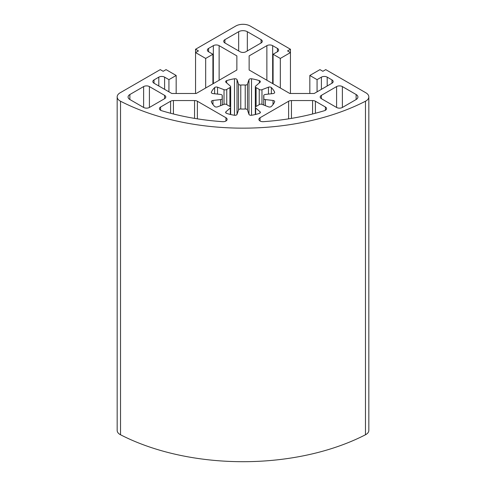 <?xml version="1.0" encoding="UTF-8"?>
<svg xmlns="http://www.w3.org/2000/svg" width="486" height="486" viewBox="0 0 486 486"><rect width="100%" height="100%" fill="white"/><g stroke="black" fill="none" stroke-linecap="round" stroke-linejoin="round"><path stroke-width="0.73" d="M229.902 87.638L229.902 106.398A20.868 12.047 180 0 1 226.755 104.581L226.755 89.46A20.868 12.047 180 0 1 229.902 87.638A2.047 1.179 180 0 0 230.668 86.721A2.047 1.179 180 0 0 230.321 86.065L225.99 82.322A2.047 1.179 180 0 1 225.644 81.666A2.047 1.179 180 0 1 226.67 80.64A32.732 18.899 180 0 1 234.489 78.775A2.047 1.179 180 0 1 236.469 79.078A2.047 1.179 180 0 1 237.028 79.68L238.547 84.096A2.047 1.179 180 0 0 240.77 85.038A20.868 12.047 180 0 1 245.23 85.038L245.23 108.998A2.047 1.179 180 0 1 246.894 109.338A2.047 1.179 180 0 1 247.453 109.939L248.972 114.356L248.972 79.68A2.047 1.179 180 0 1 251.511 78.775A32.732 18.899 180 0 1 259.33 80.64A2.047 1.179 180 0 1 259.755 80.828A2.047 1.179 180 0 1 260.356 81.666A2.047 1.179 180 0 1 260.01 82.322L255.679 86.065A2.047 1.179 180 0 0 255.332 86.721L255.332 107.321A2.047 1.179 180 0 1 256.098 106.398L256.098 87.638A2.047 1.179 180 0 1 255.332 86.721M211.392 92.717L211.392 92.103A2.047 1.179 180 0 0 211.325 92.413A2.047 1.179 180 0 0 212.971 93.573L220.62 94.448A2.047 1.179 180 0 1 221.665 94.77A2.047 1.179 180 0 1 222.266 95.608A2.047 1.179 180 0 1 222.254 95.736L222.254 98.306A2.047 1.179 180 0 1 222.266 98.433A2.047 1.179 180 0 1 220.62 99.587L212.971 100.468L212.971 104.539M212.971 100.468A2.047 1.179 180 0 0 211.325 101.629L211.325 101.629A2.047 1.179 180 0 0 211.392 101.932A32.732 18.899 180 0 0 214.63 106.446A2.047 1.179 180 0 0 217.54 106.841L224.028 104.338A2.047 1.179 180 0 1 226.61 104.484A2.047 1.179 180 0 1 226.755 104.581M229.902 106.398A2.047 1.179 180 0 1 230.066 106.483A2.047 1.179 180 0 1 230.668 107.321A2.047 1.179 180 0 1 230.321 107.977L225.99 111.719L225.99 113.031M263.746 95.736A20.868 12.047 180 0 1 263.868 97.018A20.868 12.047 180 0 1 263.746 98.306L263.746 95.736A2.047 1.179 180 0 1 263.734 95.608L263.734 98.433A2.047 1.179 180 0 0 265.38 99.587L273.029 100.468A2.047 1.179 180 0 1 274.08 100.79A2.047 1.179 180 0 1 274.675 101.629A2.047 1.179 180 0 1 274.608 101.932A32.732 18.899 180 0 1 271.37 106.446A2.047 1.179 180 0 1 268.46 106.841L261.972 104.338A2.047 1.179 180 0 0 259.245 104.581A20.868 12.047 180 0 1 256.098 106.398M256.098 87.638A20.868 12.047 180 0 1 257.756 88.501A20.868 12.047 180 0 1 259.245 89.46A2.047 1.179 180 0 0 261.972 89.697L268.46 87.201A2.047 1.179 180 0 1 271.042 87.346A2.047 1.179 180 0 1 271.37 87.589A32.732 18.899 180 0 1 274.608 92.103A2.047 1.179 180 0 1 274.675 92.413A2.047 1.179 180 0 1 273.029 93.573L265.38 94.448A2.047 1.179 180 0 0 263.734 95.608M365.472 101.228A184.121 106.3 180 0 1 120.528 101.228A10.036 5.789 180 0 1 117.169 96.902L117.169 430.45A10.036 5.789 0 0 0 120.528 434.77A184.121 106.3 0 0 0 365.472 434.77L365.472 101.228A10.036 5.789 0 0 0 368.831 96.902A10.036 5.789 0 0 0 365.891 92.808L325.742 69.626L322.85 71.296L319.958 69.626L309.831 75.47L317.066 79.649L321.404 77.14A4.095 2.363 180 0 1 327.193 77.14L327.193 85.998M117.169 96.902A10.036 5.789 180 0 1 120.109 92.808L160.259 69.626L163.15 71.296L166.042 69.626L176.169 75.47L176.169 93.476M208.573 51.753A4.095 2.363 180 0 1 207.376 50.082A4.095 2.363 180 0 1 208.573 48.412L208.573 51.753L212.911 54.256L205.681 58.435L195.554 52.585L198.446 50.921L195.554 49.25L235.765 26.031A10.23 5.905 0 0 1 250.235 26.031L290.446 49.25L287.554 50.921L290.446 52.585L280.319 58.435L280.319 88.009M213.348 83.58L213.348 45.654L208.573 48.412M213.348 45.654A4.095 2.363 180 0 1 219.131 45.654L236.864 55.896L236.864 70.002L196.21 93.476L171.765 93.476L154.038 83.24A4.095 2.363 180 0 1 152.835 81.569A4.095 2.363 180 0 1 154.038 79.898L154.038 83.24M158.807 85.998L158.807 77.14L154.038 79.898M158.807 77.14A4.095 2.363 180 0 1 164.596 77.14L164.596 89.333M176.169 75.47L168.934 79.649L164.596 77.14M331.962 79.898A4.095 2.363 180 0 1 333.165 81.569A4.095 2.363 180 0 1 331.962 83.24L331.962 79.898L327.193 77.14M331.962 83.24L314.235 93.476L289.79 93.476L249.136 70.002L249.136 55.896L266.869 45.654A4.095 2.363 180 0 1 272.652 45.654L272.652 83.58M277.427 48.412A4.095 2.363 180 0 1 278.624 50.082A4.095 2.363 180 0 1 277.427 51.753L277.427 48.412L272.652 45.654M280.319 58.435L273.089 54.256L277.427 51.753M197.383 101.24L225.947 117.734A4.016 2.315 180 0 1 227.126 119.368A4.016 2.315 180 0 1 222.643 121.67A174.085 100.505 180 0 1 161.571 110.686A4.016 2.315 180 0 1 159.438 108.639A4.016 2.315 180 0 1 160.611 107.005L170.592 101.24A4.016 2.315 180 0 1 173.429 100.559L194.546 100.559A4.016 2.315 180 0 1 197.383 101.24L197.383 118.851M315.408 101.24L325.389 107.005A4.016 2.315 180 0 1 326.562 108.639A4.016 2.315 180 0 1 324.429 110.686A174.085 100.505 180 0 1 263.357 121.67A4.016 2.315 180 0 1 258.874 119.368A4.016 2.315 180 0 1 260.053 117.734L288.617 101.24A4.016 2.315 180 0 1 291.454 100.559L312.571 100.559A4.016 2.315 180 0 1 315.408 101.24L315.408 113.256M129.877 99.527A6.136 3.542 180 0 1 128.079 97.018A6.136 3.542 180 0 1 129.877 94.515L143.619 86.581A4.095 2.363 180 0 1 149.409 86.581L164.596 95.347A4.095 2.363 180 0 1 165.793 97.018A4.095 2.363 180 0 1 164.596 98.688L149.409 107.461A4.095 2.363 180 0 1 143.619 107.461L129.877 99.527L129.877 94.515M224.921 42.981A4.095 2.363 180 0 1 223.718 41.316A4.095 2.363 180 0 1 224.921 39.645L238.662 31.712A6.136 3.542 180 0 1 247.338 31.712L261.079 39.645A4.095 2.363 180 0 1 262.282 41.316A4.095 2.363 180 0 1 261.079 42.981L245.892 51.753A4.095 2.363 180 0 1 240.108 51.753L224.921 42.981L224.921 39.645M336.591 86.581A4.095 2.363 180 0 1 342.381 86.581L356.123 94.515A6.136 3.542 180 0 1 357.921 97.018A6.136 3.542 180 0 1 356.123 99.527L342.381 107.461A4.095 2.363 180 0 1 336.591 107.461L321.404 98.688A4.095 2.363 180 0 1 320.207 97.018A4.095 2.363 180 0 1 321.404 95.347L336.591 86.581L336.591 107.461M248.972 79.68L247.453 84.096A2.047 1.179 180 0 1 245.23 85.038M263.734 105.019L263.734 98.433A2.047 1.179 180 0 1 263.746 98.306M260.01 113.031L260.01 111.719L255.679 107.977A2.047 1.179 180 0 1 255.332 107.321L255.332 114.526M260.01 111.719A2.047 1.179 180 0 1 260.356 112.375A2.047 1.179 180 0 1 259.33 113.396A32.732 18.899 180 0 1 251.511 115.267A2.047 1.179 180 0 1 248.972 114.356M245.23 108.998A20.868 12.047 180 0 1 240.77 108.998L240.77 85.038M237.028 79.68L237.028 114.356L238.547 109.939A2.047 1.179 180 0 1 240.77 108.998M237.028 114.356A2.047 1.179 180 0 1 234.489 115.267A32.732 18.899 180 0 1 226.67 113.396A2.047 1.179 180 0 1 225.644 112.375A2.047 1.179 180 0 1 225.99 111.719M222.254 98.306A20.868 12.047 180 0 1 222.132 97.018A20.868 12.047 180 0 1 222.254 95.736M211.392 92.103A32.732 18.899 180 0 1 214.63 87.589A2.047 1.179 180 0 1 217.54 87.201L224.028 89.697A2.047 1.179 180 0 0 226.755 89.46M365.472 434.77A10.036 5.789 0 0 0 368.831 430.45L368.831 96.902M290.446 93.476L290.446 49.25M273.089 54.256L273.089 83.835M249.136 55.896L249.136 70.002M309.831 75.47L309.831 93.476M317.066 91.842L317.066 79.649M168.934 79.649L168.934 91.842M236.864 55.896L236.864 70.002M205.681 58.435L205.681 88.009M212.911 83.835L212.911 54.256M195.554 49.25L195.554 93.476M271.37 93.762L271.37 87.589M259.245 89.46L259.245 104.581M120.528 101.228L120.528 434.77M266.869 80.245L266.869 45.654M219.131 45.654L219.131 80.245M225.947 121.008L225.947 117.734M173.429 100.559L173.429 113.985M194.546 118.39L194.546 100.559M160.611 107.005L160.611 110.279M170.592 113.256L170.592 101.24M325.389 110.279L325.389 107.005M291.454 100.559L291.454 118.39M312.571 113.985L312.571 100.559M260.053 117.734L260.053 121.008M288.617 118.851L288.617 101.24M143.619 107.461L143.619 86.581M149.409 86.581L149.409 107.461M164.596 98.688L164.596 95.347M238.662 50.921L238.662 31.712M247.338 31.712L247.338 50.921M261.079 42.981L261.079 39.645M342.381 86.581L342.381 107.461M356.123 99.527L356.123 94.515M321.404 95.347L321.404 98.688M247.453 84.096L247.453 109.939M238.547 109.939L238.547 84.096M226.67 82.912L226.67 80.64M234.489 78.775L234.489 115.267M217.54 87.201L217.54 94.096M224.028 104.338L224.028 89.697M214.63 87.589L214.63 93.762M220.62 105.656L220.62 99.587M230.321 114.441L230.321 107.977M255.679 107.977L255.679 114.441M265.38 99.587L265.38 105.656M273.029 104.539L273.029 100.468M274.608 92.103L274.608 92.717M261.972 89.697L261.972 104.338M268.46 94.096L268.46 87.201M251.511 115.267L251.511 78.775M259.33 80.64L259.33 82.912M321.404 89.333L321.404 77.14M230.668 86.721L230.668 114.526M222.266 95.608L222.266 105.019"/></g></svg>
